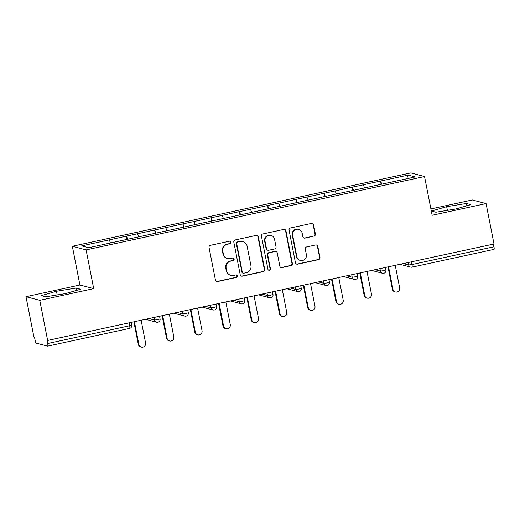 <?xml version="1.0" encoding="UTF-8"?>
<svg xmlns="http://www.w3.org/2000/svg" width="520" height="520" viewBox="0 0 520 520"><rect width="100%" height="100%" fill="white"/><g stroke="black" fill="none" stroke-linecap="round" stroke-linejoin="round"><path stroke-width="0.78" d="M230.828 242.222A1.3 1.268 104.7 0 0 229.333 241.228L210.464 245.317A1.853 1.807 104.7 0 0 209.04 247.514L215.436 280.105A1.853 1.807 104.7 0 0 217.568 281.528L236.438 277.44A1.3 1.268 104.7 0 0 236.522 274.918A1.3 1.268 104.7 0 0 235.944 274.905L233.5 275.431A5.935 5.785 104.7 0 1 226.681 270.868L226.148 268.151A5.935 5.785 104.7 0 1 230.692 261.131L233.136 260.598A1.3 1.268 104.7 0 0 233.22 258.076A1.3 1.268 104.7 0 0 232.642 258.063L230.197 258.596A5.935 5.785 104.7 0 1 223.373 254.033L222.839 251.316A5.935 5.785 104.7 0 1 227.389 244.29L229.833 243.756A1.3 1.268 104.7 0 0 230.828 242.222M227.552 258.538L227.149 258.433A5.935 5.785 104.7 0 1 222.976 253.922L222.443 251.212A5.935 5.785 104.7 0 1 226.987 244.186L229.431 243.653A1.3 1.268 104.7 0 0 229.71 241.202M216.541 281.444A1.853 1.807 104.7 0 0 217.165 281.424L236.041 277.329A1.3 1.268 104.7 0 0 236.314 274.878M230.854 275.373L230.451 275.269A5.935 5.785 104.7 0 1 226.278 270.764L225.745 268.047A5.935 5.785 104.7 0 1 230.295 261.021L232.733 260.494A1.3 1.268 104.7 0 0 233.012 258.037M313.957 236.191A1.853 1.807 104.7 0 0 315.38 233.994L313.586 224.848A1.853 1.807 104.7 0 0 311.454 223.425L290.492 227.968A1.853 1.807 104.7 0 0 289.068 230.165L295.464 262.756A1.853 1.807 104.7 0 0 297.596 264.18L318.558 259.636A1.853 1.807 104.7 0 0 319.976 257.439L317.811 246.395A1.853 1.807 104.7 0 0 315.679 244.972L306.709 246.916A1.853 1.807 104.7 0 0 305.286 249.113L306.365 254.586A4.96 4.836 104.7 0 1 300.346 260.416A4.96 4.836 104.7 0 1 296.855 256.646L292.65 235.196A4.96 4.836 104.7 0 1 298.662 229.365A4.96 4.836 104.7 0 1 302.153 233.136L302.855 236.711A1.853 1.807 104.7 0 0 304.986 238.134L313.553 236.087A1.853 1.807 104.7 0 0 314.977 233.889L313.183 224.744A1.853 1.807 104.7 0 0 312.078 223.399M93.704 288.632L79.93 285.012L26 296.699L39.773 300.326L93.704 288.632L86.106 249.899L424.541 176.54L432.14 215.274L486.076 203.587L494 243.984L47.099 340.561L47.677 343.519L129.662 325.741L129.136 323.07M39.773 300.326L47.697 340.724M258.336 236.828A1.853 1.807 104.7 0 0 256.204 235.397L235.242 239.947A1.853 1.807 104.7 0 0 233.818 242.138L240.214 274.729A1.853 1.807 104.7 0 0 242.346 276.159L263.308 271.615A1.853 1.807 104.7 0 0 264.732 269.418L258.336 236.828L257.933 236.724A1.853 1.807 104.7 0 0 256.828 235.378M262.867 233.955L283.829 229.411A1.853 1.807 104.7 0 1 285.961 230.841L292.357 263.432A1.853 1.807 104.7 0 1 290.933 265.623L281.964 267.572A1.853 1.807 104.7 0 1 279.832 266.142L277.238 252.928A1.853 1.807 104.7 0 0 275.106 251.498L269.152 252.792A1.853 1.807 104.7 0 0 267.735 254.989L270.433 268.749A1.3 1.268 104.7 0 1 268.86 270.27A1.3 1.268 104.7 0 1 267.943 269.288L261.443 236.151A1.853 1.807 104.7 0 1 262.867 233.955M86.106 249.899L72.332 246.272L410.768 172.913L424.541 176.54M381.121 184.379L380.471 181.051L363.279 184.782L364.604 187.902M380.471 181.051L408.187 175.103L415.175 176.936L88.686 247.708L81.698 245.875L109.298 239.889L110.507 242.983M127.023 239.46L126.373 236.132L109.298 239.889M126.373 236.132L137.534 233.772L138.743 236.86M155.259 233.337L154.602 230.009L137.534 233.772M154.602 230.009L165.763 227.65L166.972 230.744M183.489 227.221L182.839 223.893L165.763 227.65M182.839 223.893L193.999 221.533L195.208 224.62M211.725 221.097L211.068 217.769L193.999 221.533M211.068 217.769L222.228 215.41L223.438 218.504M239.954 214.981L239.304 211.653L222.228 215.41M239.304 211.653L250.464 209.294L251.674 212.381M268.19 208.858L267.534 205.53L250.464 209.294M267.534 205.53L278.694 203.171L279.909 206.258M296.419 202.742L295.769 199.414L278.694 203.171M295.769 199.414L306.93 197.047L308.139 200.142M324.656 196.619L324.006 193.291L306.93 197.047M324.006 193.291L335.16 190.931L336.375 194.019M352.885 190.502L352.235 187.174L335.16 190.931M352.235 187.174L363.396 184.808M352.359 187.207L353.587 190.346M324.123 193.323L325.351 196.469M295.893 199.446L297.122 202.586M267.657 205.562L268.886 208.708M239.421 211.686L240.656 214.825M211.192 217.802L212.42 220.948M182.956 223.925L184.191 227.065M154.726 230.042L155.954 233.188M126.49 236.165L127.725 239.304M26 296.699L33.923 337.097L34.528 337.259L35.106 340.21A2.834 0.559 -102.2 0 0 36.251 343.135L47.619 346.125A2.834 0.559 -102.2 0 0 47.677 346.125A2.834 0.559 -102.2 0 0 47.677 343.519M486.076 203.587L472.303 199.959L430.898 208.936M493.454 244.101L493.974 246.772A2.834 0.559 77.8 0 1 493.974 249.386A2.834 0.559 77.8 0 1 493.916 249.386M79.93 285.012L72.332 246.272M380.588 181.083L381.823 184.23M408.187 175.103L406.529 178.815M56.466 291.258L41.236 295.633L45.715 296.81L65.416 293.611L80.639 289.237L76.167 288.061L56.466 291.258L57.187 294.944M435.91 212.225L455.611 209.027L470.834 204.659L466.362 203.476L446.661 206.674L431.431 211.049L435.91 212.225M241.319 276.075A1.853 1.807 104.7 0 0 241.943 276.048L262.906 271.505A1.853 1.807 104.7 0 0 264.329 269.315L257.933 236.724M237.692 242.053A1.3 1.268 104.7 0 0 236.697 243.594L242.314 272.2A1.3 1.268 104.7 0 0 243.802 273.202L246.376 272.642A5.935 5.785 104.7 0 0 250.926 265.616L247.091 246.058A5.935 5.785 104.7 0 0 240.272 241.494L237.289 241.95A1.3 1.268 104.7 0 0 236.294 243.49L236.697 243.594M243.224 273.189L242.821 273.078A1.3 1.268 104.7 0 1 241.911 272.096L236.294 243.49M242.918 241.553L242.515 241.449A5.935 5.785 104.7 0 0 239.869 241.391L240.272 241.494M237.289 241.95L239.869 241.391M280.937 267.488A1.853 1.807 104.7 0 0 281.561 267.462L290.531 265.519A1.853 1.807 104.7 0 0 291.954 263.322L285.558 230.731A1.853 1.807 104.7 0 0 284.453 229.392M275.932 251.518L275.529 251.414A1.853 1.807 104.7 0 0 274.703 251.394L268.749 252.688A1.853 1.807 104.7 0 0 267.332 254.878L270.03 268.645L270.433 268.749M268.664 270.205A1.3 1.268 104.7 0 0 270.03 268.645M274.547 239.213A4.96 4.836 104.7 0 0 271.057 235.443A4.96 4.836 104.7 0 0 265.044 241.274L266.526 248.833A1.853 1.807 104.7 0 0 268.658 250.257L274.606 248.969A1.853 1.807 104.7 0 0 276.029 246.772L274.547 239.213M271.057 235.443L270.654 235.339A4.96 4.836 104.7 0 0 264.641 241.163L265.044 241.274M267.833 250.237L267.43 250.133A1.853 1.807 104.7 0 1 266.123 248.722L264.641 241.163M303.959 238.05A1.853 1.807 104.7 0 0 304.584 238.03L313.553 236.087M298.662 229.365L298.259 229.261A4.96 4.836 104.7 0 0 292.247 235.086L292.65 235.196M300.346 260.416L299.949 260.312A4.96 4.836 104.7 0 1 296.459 256.542L292.247 235.086M296.569 264.101A1.853 1.807 104.7 0 0 297.193 264.075L318.156 259.532A1.853 1.807 104.7 0 0 319.579 257.335L317.408 246.292A1.853 1.807 104.7 0 0 316.303 244.946M76.622 290.387L76.167 288.061M447.382 210.366L446.661 206.674M466.817 205.81L466.362 203.476M138.274 344.272L138.879 344.435A3.497 3.406 104.7 0 0 141.336 347.087L140.738 346.925A3.497 3.406 -75.3 0 1 138.274 344.272L133.913 322.036M141.336 347.087A3.497 3.406 104.7 0 0 145.574 342.979L141.16 320.463M138.879 344.435L134.459 321.919M166.511 338.156L167.115 338.312A3.497 3.406 104.7 0 0 169.572 340.964L168.968 340.808A3.497 3.406 -75.3 0 1 166.511 338.156L162.149 315.913M169.572 340.964A3.497 3.406 104.7 0 0 173.81 336.863L169.39 314.346M167.115 338.312L162.695 315.796M194.74 332.033L195.344 332.195A3.497 3.406 104.7 0 0 197.802 334.848L197.203 334.685A3.497 3.406 -75.3 0 1 194.74 332.033L190.379 309.797M197.802 334.848A3.497 3.406 104.7 0 0 202.04 330.74L197.626 308.224M195.344 332.195L190.931 309.673M222.976 325.917L223.581 326.072A3.497 3.406 104.7 0 0 226.037 328.725L225.433 328.569A3.497 3.406 -75.3 0 1 222.976 325.917L218.614 303.673M226.037 328.725A3.497 3.406 104.7 0 0 230.275 324.623L225.856 302.107M223.581 326.072L219.161 303.557M251.212 319.793L251.81 319.956A3.497 3.406 104.7 0 0 254.274 322.608L253.669 322.445A3.497 3.406 -75.3 0 1 251.212 319.793L246.844 297.557M254.274 322.608A3.497 3.406 104.7 0 0 258.505 318.5L254.092 295.984M251.81 319.956L247.397 297.433M279.442 313.677L280.046 313.833A3.497 3.406 104.7 0 0 282.503 316.485L281.899 316.329A3.497 3.406 -75.3 0 1 279.442 313.677L275.08 291.434M282.503 316.485A3.497 3.406 104.7 0 0 286.741 312.383L282.321 289.868M280.046 313.833L275.626 291.317M307.678 307.554L308.276 307.71A3.497 3.406 104.7 0 0 310.739 310.369L310.135 310.206A3.497 3.406 -75.3 0 1 307.678 307.554L303.31 285.317M310.739 310.369A3.497 3.406 104.7 0 0 314.977 306.261L310.557 283.745M308.276 307.71L303.862 285.194M335.907 301.438L336.512 301.594A3.497 3.406 104.7 0 0 338.969 304.245L338.371 304.089A3.497 3.406 -75.3 0 1 335.907 301.438L331.546 279.195M338.969 304.245A3.497 3.406 104.7 0 0 343.207 300.144L338.787 277.628M336.512 301.594L332.092 279.078M364.143 295.315L364.741 295.471A3.497 3.406 104.7 0 0 367.204 298.129L366.6 297.967A3.497 3.406 -75.3 0 1 364.143 295.315L359.781 273.078M367.204 298.129A3.497 3.406 104.7 0 0 371.443 294.021L367.022 271.505M364.741 295.471L360.328 272.954M392.373 289.198L392.977 289.354A3.497 3.406 104.7 0 0 395.434 292.006L394.836 291.85A3.497 3.406 -75.3 0 1 392.373 289.198L388.011 266.955M395.434 292.006A3.497 3.406 104.7 0 0 399.672 287.905L395.259 265.382M392.977 289.354L388.557 266.838M129.603 328.354A2.834 0.559 -102.2 0 0 129.662 328.354A2.834 0.559 -102.2 0 0 129.662 325.741L131.84 325.039A2.834 2.834 0 0 1 129.662 328.354L47.677 346.125M411.469 261.872L411.99 264.543L493.974 246.772M403.468 263.608L408.675 264.972L411.99 264.543A2.834 0.559 77.8 0 1 411.99 267.156A2.834 0.559 77.8 0 1 411.931 267.156A2.834 2.763 -75.3 0 1 408.675 264.972L408.207 262.581M149.37 318.682L154.577 320.053L154.109 317.655M157.892 319.625L154.577 320.053A2.834 2.763 -75.3 0 0 156.572 322.205A2.834 2.834 0 0 0 160.069 318.923L157.892 319.625M157.833 322.231A2.834 2.763 -75.3 0 1 156.572 322.205L145.977 319.417M177.6 312.565L182.812 313.937L182.338 311.538M205.836 306.442L211.042 307.814L210.574 305.416M234.072 300.326L239.278 301.697L238.803 299.299M262.301 294.203L267.507 295.575L267.039 293.176M290.537 288.087L295.744 289.458L295.276 287.06M318.767 281.964L323.973 283.335L323.505 280.937M347.003 275.847L352.209 277.212L351.741 274.82M375.232 269.724L380.445 271.096L379.971 268.697M186.128 313.502L182.812 313.937A2.834 2.763 -75.3 0 0 184.802 316.089A2.834 2.834 0 0 0 188.305 312.8L186.128 313.502M186.069 316.115A2.834 2.763 -75.3 0 1 184.802 316.089L174.213 313.3M214.364 307.385L211.042 307.814A2.834 2.763 -75.3 0 0 213.037 309.966A2.834 2.834 0 0 0 216.541 306.683L214.364 307.385M214.299 309.992A2.834 2.763 -75.3 0 1 213.037 309.966L202.442 307.177M242.593 301.262L239.278 301.697A2.834 2.763 -75.3 0 0 241.274 303.849A2.834 2.834 0 0 0 244.77 300.56L242.593 301.262M242.535 303.875A2.834 2.763 -75.3 0 1 241.274 303.849L230.678 301.061M270.829 295.146L267.507 295.575A2.834 2.763 -75.3 0 0 269.503 297.726A2.834 2.834 0 0 0 273.007 294.444L270.829 295.146M270.764 297.752A2.834 2.763 -75.3 0 1 269.503 297.726L258.908 294.938M299.058 289.022L295.744 289.458A2.834 2.763 -75.3 0 0 297.739 291.61A2.834 2.834 0 0 0 301.236 288.32L299.058 289.022M299 291.636A2.834 2.763 -75.3 0 1 297.739 291.61L287.144 288.821M327.294 282.906L323.973 283.335A2.834 2.763 -75.3 0 0 325.969 285.486A2.834 2.834 0 0 0 329.472 282.204L327.294 282.906M327.236 285.512A2.834 2.763 -75.3 0 1 325.969 285.486L315.38 282.698M355.524 276.783L352.209 277.212A2.834 2.763 -75.3 0 0 354.204 279.364A2.834 2.834 0 0 0 357.701 276.081L355.524 276.783M355.466 279.396A2.834 2.763 -75.3 0 1 354.204 279.364L343.61 276.582M383.76 270.667L380.445 271.096A2.834 2.763 -75.3 0 0 382.434 273.247A2.834 2.834 0 0 0 385.938 269.958L383.76 270.667M383.701 273.273A2.834 2.763 -75.3 0 1 382.434 273.247L371.846 270.459M226.987 244.186L227.389 244.29M222.443 251.212L222.839 251.316M222.976 253.922L223.373 254.033M232.733 260.494L233.136 260.598M230.295 261.021L230.692 261.131M225.745 268.047L226.148 268.151M226.278 270.764L226.681 270.868M236.041 277.329L236.438 277.44M217.165 281.424L217.568 281.528M229.431 243.653L229.833 243.756M264.329 269.315L264.732 269.418M262.906 271.505L263.308 271.615M241.943 276.048L242.346 276.159M241.911 272.096L242.314 272.2M285.558 230.731L285.961 230.841M291.954 263.322L292.357 263.432M290.531 265.519L290.933 265.623M281.561 267.462L281.964 267.572M274.703 251.394L275.106 251.498M268.749 252.688L269.152 252.792M267.332 254.878L267.735 254.989M266.123 248.722L266.526 248.833M304.584 238.03L304.986 238.134M296.459 256.542L296.855 256.646M317.408 246.292L317.811 246.395M319.579 257.335L319.976 257.439M318.156 259.532L318.558 259.636M297.193 264.075L297.596 264.18M313.183 224.744L313.586 224.848M314.977 233.889L315.38 233.994M400.075 264.342L410.67 267.124A2.834 2.834 0 0 0 411.99 267.156L493.974 249.386M131.359 322.589L131.84 325.039M159.588 316.466L160.069 318.923M187.824 310.349L188.305 312.8M216.06 304.226L216.541 306.683M244.29 298.11L244.77 300.56M272.526 291.986L273.007 294.444M300.755 285.87L301.236 288.32M328.991 279.747L329.472 282.204M357.221 273.631L357.701 276.081M385.457 267.507L385.938 269.958"/></g></svg>
